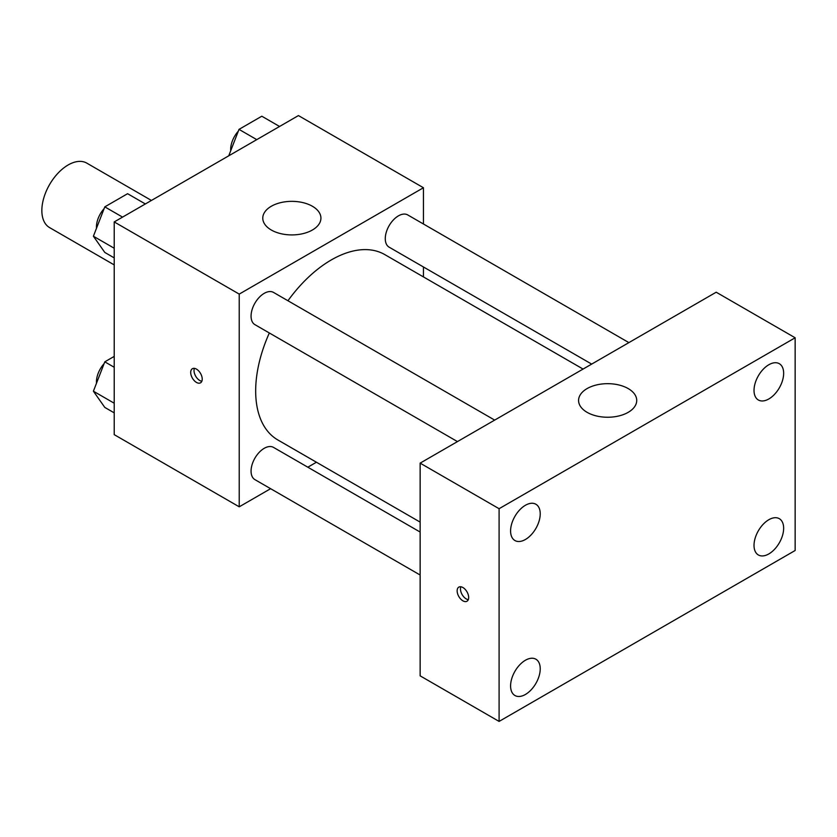 <?xml version="1.0" encoding="UTF-8"?>
<svg xmlns="http://www.w3.org/2000/svg" width="837" height="837" viewBox="0 0 837 837"><rect width="100%" height="100%" fill="white"/><g stroke="black" fill="none" stroke-linecap="round" stroke-linejoin="round"><path stroke-width="1.26" d="M151.434 200.451L86.776 163.11A37.215 21.49 120 0 0 58.098 173.081A37.215 21.49 120 0 0 41.85 210.537A37.215 21.49 120 0 0 49.561 227.58L114.219 264.91M270.613 488.693L239.225 506.814L114.219 434.644L114.219 221.931L298.432 115.579L423.438 187.75L423.438 223.992M316.438 462.233L307.828 467.203M269.336 332.98A107 61.771 120 0 0 255.672 390.963A107 61.771 120 0 0 277.832 439.948L420.143 522.11M583.065 369.065L384.821 254.615A107 61.771 120 0 0 287.949 300.745M423.438 266.972L423.438 276.911M239.225 506.814L239.225 294.101L423.438 187.75M628.89 342.615L407.734 214.931A18.613 10.745 120 0 0 393.4 219.922A18.613 10.745 120 0 0 385.271 238.65A18.613 10.745 120 0 0 389.132 247.166L591.675 364.095M420.143 532.05L273.521 447.397A18.613 10.745 120 0 0 259.188 452.378A18.613 10.745 120 0 0 251.069 471.105A18.613 10.745 120 0 0 254.919 479.632L420.143 575.019M457.462 441.591L254.919 324.651A18.613 10.745 -60 0 1 254.919 303.161A18.613 10.745 -60 0 1 273.521 292.416L494.677 420.101M239.225 294.101L114.219 221.931M271.293 230.008A29.075 16.782 180 0 1 262.776 218.133A29.075 16.782 180 0 1 291.851 201.351A29.075 16.782 180 0 1 320.927 218.133A29.075 16.782 180 0 1 302.984 233.638A29.075 16.782 180 0 1 271.293 230.008M202.219 379.088A8.14 4.698 60 0 1 200.524 382.823A8.14 4.698 60 0 1 192.384 378.115A8.14 4.698 60 0 1 192.384 368.719A8.14 4.698 60 0 1 198.662 370.896A8.14 4.698 60 0 1 202.219 379.088M201.832 381.253A8.14 4.698 60 0 1 195.701 376.2A8.14 4.698 60 0 1 194.393 368.374M420.143 675.846L420.143 463.133L716.2 292.207L795.15 337.782L795.15 550.495L499.093 721.421L420.143 675.846M499.093 721.421L499.093 508.708L420.143 463.133M468.668 597.503A8.14 4.698 60 0 1 466.983 601.228A8.14 4.698 60 0 1 458.833 596.53A8.14 4.698 60 0 1 458.833 587.124A8.14 4.698 60 0 1 465.11 589.3A8.14 4.698 60 0 1 468.668 597.503M499.093 508.708L795.15 337.782M628.21 412.327A29.075 16.782 180 0 1 596.519 415.968A29.075 16.782 180 0 1 578.576 400.452A29.075 16.782 180 0 1 607.652 383.67A29.075 16.782 180 0 1 636.727 400.452A29.075 16.782 180 0 1 628.21 412.327M768.837 364.733A20.956 12.095 120 0 0 754.022 390.398A20.956 12.095 120 0 0 758.353 399.992A20.956 12.095 120 0 0 779.31 387.897A20.956 12.095 120 0 0 779.31 363.697A20.956 12.095 120 0 0 768.837 364.733M525.406 505.276A20.956 12.095 120 0 0 510.591 530.94A20.956 12.095 120 0 0 514.933 540.535A20.956 12.095 120 0 0 535.889 528.429A20.956 12.095 120 0 0 535.889 504.24A20.956 12.095 120 0 0 525.406 505.276M525.406 660.257A20.956 12.095 120 0 0 510.591 685.911A20.956 12.095 120 0 0 514.933 695.505A20.956 12.095 120 0 0 535.889 683.41A20.956 12.095 120 0 0 535.889 659.211A20.956 12.095 120 0 0 525.406 660.257M768.837 519.714A20.956 12.095 120 0 0 754.022 545.379A20.956 12.095 120 0 0 758.353 554.962A20.956 12.095 120 0 0 779.31 542.868A20.956 12.095 120 0 0 779.31 518.678A20.956 12.095 120 0 0 768.837 519.714M468.281 599.658A8.14 4.698 60 0 1 462.15 594.615A8.14 4.698 60 0 1 460.852 586.779M114.219 257.88L104.803 252.439L93.399 236.233L104.803 206.865L127.59 193.703L145.356 203.956M114.219 248.244L93.399 236.233M122.558 217.118L104.803 206.865M104.102 208.664A18.613 10.745 120 0 0 96.454 226.869A18.613 10.745 120 0 0 96.506 228.219M228.752 155.808L239.005 129.379L261.803 116.217L279.568 126.471M256.771 139.633L239.005 129.379M238.315 131.179A18.613 10.745 120 0 0 230.667 149.384A18.613 10.745 120 0 0 230.719 150.733M114.219 412.861L104.803 407.42L93.399 391.203L104.803 361.835L114.219 356.395M114.219 403.225L93.399 391.203M114.219 367.276L104.803 361.835M104.102 363.645A18.613 10.745 120 0 0 96.454 381.85A18.613 10.745 120 0 0 96.506 383.2"/></g></svg>
